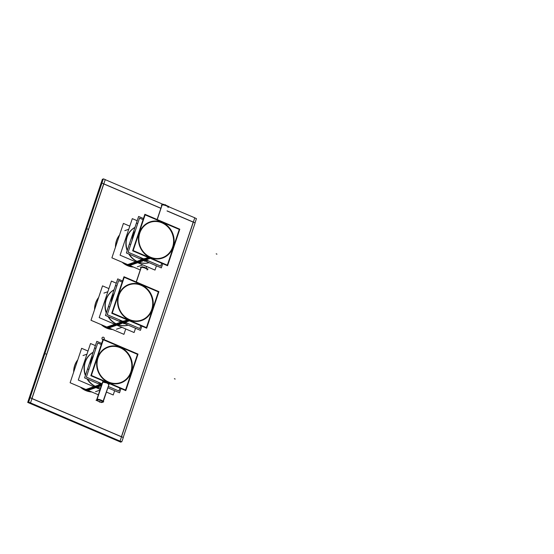 <?xml version="1.0" encoding="UTF-8"?>
<svg xmlns="http://www.w3.org/2000/svg" width="554" height="554" viewBox="0 0 554 554"><rect width="100%" height="100%" fill="white"/><g stroke="black" fill="none" stroke-linecap="round" stroke-linejoin="round"><path stroke-width="0.83" d="M193.214 222.133L167.038 210.956L193.214 222.133L121.423 436.711L193.214 222.133M160.764 208.276L103.785 183.942L160.764 208.276M31.959 398.603L121.395 436.794L31.959 398.603M103.688 183.9L31.89 398.478L103.688 183.9M112.587 329.505A19.335 17.811 -109.1 0 1 106.597 328.106A19.335 17.811 -109.1 0 1 101.285 324.679A19.335 17.811 -109.1 0 0 106.597 328.106A19.335 17.811 -109.1 0 0 112.587 329.505M94.561 309.679A19.335 17.811 -109.1 0 1 98.667 297.415A19.335 17.811 -109.1 0 0 94.561 309.679M91.694 391.955A19.335 17.811 -109.1 0 1 85.704 390.549A19.335 17.811 -109.1 0 1 80.392 387.128A19.335 17.811 -109.1 0 0 85.704 390.549A19.335 17.811 -109.1 0 0 91.694 391.955M73.668 372.122A19.335 17.811 -109.1 0 1 77.768 359.858A19.335 17.811 -109.1 0 0 73.668 372.122M133.486 267.063A19.335 17.811 -109.1 0 1 127.496 265.657A19.335 17.811 -109.1 0 1 122.178 262.236A19.335 17.811 -109.1 0 0 127.496 265.657A19.335 17.811 -109.1 0 0 133.486 267.063M115.454 247.229A19.335 17.811 -109.1 0 1 119.56 234.965A19.335 17.811 -109.1 0 0 115.454 247.229M104.284 338.847A1.274 1.177 -109.1 0 1 103.84 339.505A1.274 1.177 70.9 0 0 102.719 337.241A1.274 1.177 70.9 0 0 102.906 339.671A1.274 1.177 -109.1 0 1 102.047 337.898M95.987 386.817A19.127 17.617 -109.1 0 0 100.606 388.084A19.127 17.617 -109.1 0 1 95.987 386.817A19.127 17.617 70.9 0 1 87.04 378.915A19.127 17.617 70.9 0 0 95.987 386.817A19.127 17.617 70.9 0 1 87.04 378.915A19.127 17.617 70.9 0 0 95.987 386.817A19.127 17.617 -109.1 0 0 100.606 388.084A19.127 17.617 -109.1 0 1 95.987 386.817L101.264 384.988M93.169 352.254A19.127 17.617 70.9 0 0 85.392 375.501A19.127 17.617 70.9 0 1 93.169 352.254A19.127 17.617 70.9 0 0 85.392 375.501A19.127 17.617 70.9 0 1 93.169 352.254M116.887 324.367A19.127 17.617 -109.1 0 0 128.154 325.15A19.127 17.617 -109.1 0 1 116.887 324.367A19.127 17.617 70.9 0 1 107.975 316.535A19.127 17.617 70.9 0 0 116.887 324.367A19.127 17.617 70.9 0 1 107.975 316.535A19.127 17.617 70.9 0 0 116.887 324.367A19.127 17.617 -109.1 0 0 128.154 325.15A19.127 17.617 -109.1 0 1 116.887 324.367L122.095 322.567M114.013 289.839A19.127 17.617 70.9 0 0 106.264 312.996A19.127 17.617 70.9 0 1 114.013 289.839A19.127 17.617 70.9 0 0 106.264 312.996A19.127 17.617 70.9 0 1 114.013 289.839M137.78 261.924A19.127 17.617 -109.1 0 0 149.116 262.686A19.127 17.617 -109.1 0 1 137.78 261.924A19.127 17.617 70.9 0 1 128.826 254.023A19.127 17.617 70.9 0 0 137.78 261.924A19.127 17.617 70.9 0 1 128.826 254.023A19.127 17.617 70.9 0 0 137.78 261.924A19.127 17.617 -109.1 0 0 149.116 262.686A19.127 17.617 -109.1 0 1 137.78 261.924L143.057 260.096M134.954 227.369A19.127 17.617 70.9 0 0 127.178 250.609A19.127 17.617 70.9 0 1 134.954 227.369A19.127 17.617 70.9 0 0 127.178 250.609A19.127 17.617 70.9 0 1 134.954 227.369M93.584 355.453A19.127 17.617 70.9 0 0 90.434 364.864A19.127 17.617 -109.1 0 1 93.584 355.453A19.127 17.617 70.9 0 0 90.434 364.864A19.127 17.617 -109.1 0 1 93.584 355.453A19.127 17.617 70.9 0 0 90.434 364.864A19.127 17.617 70.9 0 1 93.584 355.453A19.127 17.617 70.9 0 0 90.434 364.864A19.127 17.617 70.9 0 1 93.584 355.453M98.086 382.121A19.127 17.617 70.9 0 0 101.832 384.421A19.127 17.617 -109.1 0 1 98.086 382.121A19.127 17.617 70.9 0 0 101.832 384.421A19.127 17.617 -109.1 0 1 98.086 382.121A19.127 17.617 70.9 0 0 101.832 384.421A19.127 17.617 70.9 0 1 98.086 382.121A19.127 17.617 70.9 0 0 101.832 384.421A19.127 17.617 70.9 0 1 98.086 382.121M135.37 230.561A19.127 17.617 70.9 0 0 132.219 239.972A19.127 17.617 -109.1 0 1 135.37 230.561A19.127 17.617 70.9 0 0 132.219 239.972A19.127 17.617 -109.1 0 1 135.37 230.561A19.127 17.617 -109.1 0 0 132.219 239.972A19.127 17.617 -109.1 0 1 135.37 230.561A19.127 17.617 -109.1 0 0 132.219 239.972A19.127 17.617 -109.1 0 1 135.37 230.561M145.861 259.127L144.095 259.736A19.127 17.617 70.9 0 0 148.721 261.003A19.127 17.617 -109.1 0 1 144.095 259.736A19.127 17.617 70.9 0 0 148.721 261.003A19.127 17.617 -109.1 0 1 144.095 259.736A19.127 17.617 70.9 0 0 148.721 261.003A19.127 17.617 -109.1 0 1 144.095 259.736A19.127 17.617 -109.1 0 1 139.878 257.229A19.127 17.617 70.9 0 0 144.095 259.736A19.127 17.617 -109.1 0 1 139.878 257.229A19.127 17.617 70.9 0 0 144.095 259.736A19.127 17.617 70.9 0 0 148.721 261.003A19.127 17.617 -109.1 0 1 144.095 259.736A19.127 17.617 -109.1 0 1 139.878 257.229A19.127 17.617 -109.1 0 0 144.095 259.736L144.726 259.521M102.601 382.108L106.991 383.008L108.819 384.434L106.991 383.008L107.518 382.821M120.751 382.952A19.127 17.617 -109.1 0 0 132.212 365.612A19.127 17.617 -109.1 0 0 120.308 347.337A19.127 17.617 70.9 0 0 108.238 346.811M108.168 346.832A19.127 17.617 70.9 0 0 96.645 364.158A19.127 17.617 70.9 0 0 108.556 382.468A19.127 17.617 -109.1 0 0 120.689 382.973M124.962 321.569L123.196 322.186A19.127 17.617 70.9 0 0 127.829 323.453A19.127 17.617 -109.1 0 1 123.196 322.186A19.127 17.617 -109.1 0 1 118.978 319.672A19.127 17.617 -109.1 0 0 123.196 322.186A19.127 17.617 70.9 0 0 127.829 323.453A19.127 17.617 -109.1 0 1 123.196 322.186A19.127 17.617 -109.1 0 1 118.978 319.672A19.127 17.617 -109.1 0 0 123.196 322.186L123.826 321.964M111.326 302.415A19.127 17.617 -109.1 0 1 114.477 293.011A19.127 17.617 -109.1 0 0 111.326 302.415A19.127 17.617 -109.1 0 1 114.477 293.011A19.127 17.617 -109.1 0 0 111.326 302.415A19.127 17.617 -109.1 0 1 114.477 293.011A19.127 17.617 -109.1 0 0 111.326 302.415M129.068 284.382A19.127 17.617 -109.1 0 0 117.538 301.708A19.127 17.617 -109.1 0 0 129.449 320.018A19.127 17.617 70.9 0 0 141.589 320.531M141.651 320.503A19.127 17.617 70.9 0 0 153.112 303.163A19.127 17.617 70.9 0 0 141.201 284.894A19.127 17.617 -109.1 0 0 129.13 284.361M125.897 321.964L123.971 321.147L125.897 321.964M122.856 321.223L123.646 321.064L122.856 321.147M123.175 321.611L123.992 322.033L123.175 321.611M125.737 322.158L123.161 321.306A1.406 0.353 18.5 0 1 124.698 321.549A1.406 0.353 18.5 0 1 125.758 322.269A1.406 0.353 18.5 0 1 125.62 322.359M125.017 322.13L124.089 321.874L125.017 322.13M123.57 321.528L124.089 321.874L123.57 321.528M124.795 321.625L123.888 321.368L124.795 321.625M125.377 322.006L124.823 321.639L125.377 322.006M149.961 221.939A19.127 17.617 -109.1 0 0 138.438 239.266A19.127 17.617 -109.1 0 0 150.342 257.575A19.127 17.617 70.9 0 0 162.481 258.081M162.544 258.06A19.127 17.617 70.9 0 0 174.004 240.72A19.127 17.617 70.9 0 0 162.093 222.445A19.127 17.617 -109.1 0 0 150.023 221.919M146.789 259.521L144.871 258.697L146.789 259.521M143.749 258.78L144.546 258.621L143.749 258.704M144.075 259.168L144.885 259.591L144.075 259.168M146.637 259.722L144.068 258.856A1.406 0.353 18.5 0 1 145.598 259.099A1.406 0.353 18.5 0 1 146.651 259.819A1.406 0.353 18.5 0 1 146.512 259.909M145.91 259.688L144.982 259.431L145.91 259.688M144.462 259.078L144.982 259.431L144.462 259.078M144.753 258.933L145.688 259.175L144.781 258.926M146.27 259.563L145.723 259.189L146.27 259.563M121.021 441.538L120.814 442.175L27.7 402.412L102.4 179.171L103.12 179.475M123.21 437.473L195.133 222.853L167.066 210.873M100.932 183.547L102.019 183.097L160.792 208.193M118.923 441.372L120.08 441.046L194.779 217.798L168.665 206.746M29.106 398.201L30.2 397.751L123.307 437.515L121.748 441.85L28.635 402.086L103.335 178.845L105.246 179.565L30.553 402.813L29.397 403.139M105.218 179.648L163.236 204.426M194.752 217.881L196.441 218.608L195.036 222.812M128.694 266.038A19.335 17.811 -109.1 0 1 122.51 262.374M115.578 246.869A19.335 17.811 -109.1 0 1 119.491 235.159M133.348 267A19.335 17.811 -109.1 0 1 126.561 265.124M107.801 328.48A19.335 17.811 -109.1 0 1 101.617 324.817M94.679 309.312A19.335 17.811 -109.1 0 1 98.598 297.609M112.455 329.45A19.335 17.811 -109.1 0 1 105.669 327.573M86.909 390.93A19.335 17.811 -109.1 0 1 80.718 387.267M73.786 371.762A19.335 17.811 -109.1 0 1 77.705 360.052M91.562 391.893A19.335 17.811 -109.1 0 1 84.776 390.016M101.998 338.044A1.274 1.177 -109.1 0 1 104 337.621A1.274 1.177 -109.1 0 1 104.235 339M88.01 351.042L81.632 348.314L70.116 382.738L98.356 394.794M93.861 386.706L84.582 389.919M95.198 386.242A19.127 17.617 70.9 0 0 100.641 387.966M93.148 352.323A19.127 17.617 70.9 0 0 85.531 375.093M87.456 379.088A19.127 17.617 70.9 0 0 97.31 387.142M95.967 387.606L86.653 390.833M95.392 345.613L90.524 343.535L78.294 380.065L90.524 343.535L95.392 345.613M114.643 390.702L113.217 394.974L106.437 392.08L113.217 394.974L114.643 390.702M100.163 389.4L78.294 380.065L100.163 389.4M108.903 288.592L102.525 285.871L91.008 320.288L123.93 334.346L125.737 328.951M114.754 324.263L105.482 327.476M116.098 323.799A19.127 17.617 70.9 0 0 128.133 325.143M113.992 289.908A19.127 17.617 70.9 0 0 106.403 312.588M108.39 316.715A19.127 17.617 70.9 0 0 118.203 324.699M116.859 325.163L107.545 328.39M116.25 283.149L111.416 281.086L99.194 317.615L134.11 332.532L99.194 317.615L111.416 281.086L116.25 283.149M135.522 328.3L134.11 332.532L135.522 328.3M129.795 226.15L123.417 223.421L111.901 257.845L140.148 269.902M146.63 266.509L146.076 268.164M135.647 261.813L126.374 265.027M136.99 261.349A19.127 17.617 70.9 0 0 149.095 262.679M134.934 227.431A19.127 17.617 70.9 0 0 127.316 250.2M129.241 254.203A19.127 17.617 70.9 0 0 139.096 262.25M137.752 262.714L128.438 265.941M137.177 220.721L132.309 218.643L120.086 255.172L132.309 218.643L137.177 220.721M156.429 265.809L155.002 270.082L120.086 255.172L155.002 270.082L156.429 265.809M96.929 387.274L101.389 385.729M101.389 384.102A19.127 17.617 -109.1 0 0 101.86 384.331A19.127 17.617 -109.1 0 1 98.494 382.295M90.593 364.394A19.127 17.617 -109.1 0 1 93.481 355.758M94.824 386.373L100.17 384.524M120.952 388.562L119.539 392.793L107.864 387.807L119.539 392.793L120.945 388.555L119.539 392.793L107.864 387.807M101.59 385.127L84.61 377.876L96.832 341.347L101.659 343.404L96.818 341.34L84.596 377.87L101.59 385.127L84.596 377.87L96.818 341.34L101.659 343.404M138.722 262.381L144.068 260.532M145.287 260.11A19.127 17.617 -109.1 0 1 140.287 257.402M132.378 239.501A19.127 17.617 -109.1 0 1 135.266 230.866M136.609 261.481L141.963 259.632M148.514 260.913A19.127 17.617 -109.1 0 1 143.174 259.21M162.744 263.669L161.325 267.901L162.744 263.669L161.318 267.894L126.388 252.977L161.325 267.901L126.402 252.984L138.625 216.455L143.444 218.511L138.611 216.448L143.444 218.511M121.001 322.096L115.717 323.931M122.219 321.68A19.127 17.617 70.9 0 0 127.725 323.411M114.429 293.156A19.127 17.617 70.9 0 0 111.402 302.186M119.179 319.755A19.127 17.617 70.9 0 0 124.325 322.58M123.113 322.996L117.829 324.831M117.704 278.939L105.44 315.455L140.37 330.322M101.285 344.519L97.746 343.009L86.341 377.101L102.033 383.804M108.307 386.484L118.93 391.02L119.899 388.112M102.005 383.887L101.14 384.185L102.005 383.887M108.619 384.808A3.4 0.852 -161.5 0 0 108.944 384.587A3.4 0.852 -161.5 0 0 106.389 382.842A3.4 0.852 -161.5 0 0 102.663 382.26M137.489 354.338L125.536 390.058L91.375 375.467L103.328 339.747L137.489 354.338M109.747 382.835A19.127 17.617 -109.1 0 1 96.784 364.705A19.127 17.617 -109.1 0 1 108.3 346.783A19.127 17.617 -109.1 0 1 121.478 347.78M119.366 346.88A19.127 17.617 -109.1 0 1 132.323 365.01A19.127 17.617 -109.1 0 1 120.814 382.932A19.127 17.617 -109.1 0 1 107.635 381.935M103.072 339.173L138.015 354.096L125.793 390.625L90.849 375.709L103.072 339.173M109.401 383.216L103.127 401.975A3.4 0.852 -161.5 0 1 103.099 402.052A3.4 0.852 -161.5 0 1 102.774 402.273L102.836 402.093M102.407 401.207A3.4 0.852 -161.5 0 0 99.533 399.981M97.739 399.635A3.4 0.852 -161.5 0 0 96.818 399.732L102.781 381.914M96.645 400.016A3.4 0.852 -161.5 0 1 96.652 399.898A3.4 0.852 -161.5 0 1 96.978 399.676L102.933 381.858M97.705 400.957A3.4 0.852 -161.5 0 0 99.685 401.802M102.137 402.315A3.4 0.852 -161.5 0 0 102.933 402.218L103.002 402.017M98.287 399.448L96.015 400.237L101.444 402.557L103.716 401.768L98.287 399.448M102.552 402.169A0.422 0.381 76.2 0 0 102.635 402.162L103.231 401.643M122.178 282.069L118.639 280.559L107.234 314.658L122.808 321.306M140.792 325.669L139.823 328.57L125.592 322.497M105.495 315.427L140.432 330.343L141.852 326.119L140.432 330.343L105.495 315.427L117.718 278.897L122.552 280.961L117.718 278.897L105.495 315.427M129.428 320.814L125.987 322.006L129.428 320.814M124.941 322.366L124.144 322.643L124.941 322.366M127.316 319.914L123.874 321.105L127.316 319.914M122.836 321.465L122.032 321.742L122.836 321.465M125.689 322.338A1.406 0.353 18.5 0 1 124.151 322.096A1.406 0.353 18.5 0 1 123.092 321.375A1.406 0.353 18.5 0 1 123.23 321.285M112.268 313.017L124.221 277.298L158.382 291.889L146.429 327.608L112.268 313.017M140.259 284.431A19.127 17.617 -109.1 0 1 153.223 302.56A19.127 17.617 -109.1 0 1 141.713 320.482A19.127 17.617 -109.1 0 1 128.535 319.492M130.64 320.392A19.127 17.617 -109.1 0 1 117.683 302.262A19.127 17.617 -109.1 0 1 129.193 284.341A19.127 17.617 -109.1 0 1 142.371 285.331M146.685 328.183L111.742 313.259L123.964 276.73L158.908 291.653L146.685 328.183M125.876 322.47A1.697 0.422 -161.5 0 0 126.035 322.359A1.697 0.422 -161.5 0 0 124.761 321.493A1.697 0.422 -161.5 0 0 122.898 321.202M122.974 321.175A1.697 0.422 -161.5 0 0 122.815 321.285A1.697 0.422 -161.5 0 0 124.089 322.158A1.697 0.422 -161.5 0 0 125.952 322.442M136.277 281.986L141.152 267.423A3.4 0.852 18.5 0 1 144.906 268.067A3.4 0.852 18.5 0 1 147.357 269.77L147.482 269.41A3.4 0.852 18.5 0 0 144.926 267.665A3.4 0.852 18.5 0 0 141.201 267.09L136.222 281.965M147.122 269.971A3.4 0.852 18.5 0 0 145.383 268.261A3.4 0.852 18.5 0 0 141.152 267.423A3.4 0.852 18.5 0 0 140.91 267.617L141.035 267.257A3.4 0.852 18.5 0 1 141.353 267.035L136.346 282.014M146.429 268.344L148.119 269.071L147.489 269.286M144.442 267.499L142.69 266.751L141.997 266.986M141.007 267.333L140.411 267.54L140.868 267.734M126.208 322.103L124.74 322.276M123.729 321.043L122.683 321.403L123.279 321.652M125.661 322.255L123.175 321.306L125.599 322.276M125.37 322.068L124.782 321.666M124.989 322.186L125.363 322.054M124.054 321.922L125.017 322.186M123.494 321.542L124.082 321.936M123.874 321.417L123.5 321.549M124.809 321.68L123.847 321.417M143.071 219.626L139.532 218.117L128.126 252.208L143.701 258.863M161.685 263.219L160.715 266.128L146.485 260.048M126.388 252.977L138.611 216.448L126.388 252.977M150.321 258.365L146.879 259.556L150.321 258.365M145.834 259.916L145.037 260.193L145.834 259.916M148.209 257.465L144.767 258.656L148.209 257.465M143.728 259.016L142.925 259.293L143.728 259.016M146.581 259.888A1.406 0.353 18.5 0 1 145.044 259.653A1.406 0.353 18.5 0 1 143.992 258.933A1.406 0.353 18.5 0 1 144.123 258.843M133.161 250.574L145.113 214.855L179.274 229.446L167.329 265.165L133.161 250.574M161.159 221.988A19.127 17.617 -109.1 0 1 174.115 240.117A19.127 17.617 -109.1 0 1 162.606 258.039A19.127 17.617 -109.1 0 1 149.428 257.042M151.533 257.942A19.127 17.617 -109.1 0 1 138.576 239.813A19.127 17.617 -109.1 0 1 150.086 221.891A19.127 17.617 -109.1 0 1 163.264 222.888M167.578 265.733L132.641 250.817L144.864 214.28L179.801 229.204L167.578 265.733M146.768 260.027A1.697 0.422 -161.5 0 0 146.928 259.916A1.697 0.422 -161.5 0 0 145.654 259.043A1.697 0.422 -161.5 0 0 143.791 258.753M143.867 258.725A1.697 0.422 -161.5 0 0 143.708 258.836A1.697 0.422 -161.5 0 0 144.982 259.708A1.697 0.422 -161.5 0 0 146.845 259.999M157.17 219.543L162.045 204.973A3.4 0.852 18.5 0 1 165.798 205.624A3.4 0.852 18.5 0 1 168.257 207.328L168.374 206.967A3.4 0.852 18.5 0 0 165.819 205.222A3.4 0.852 18.5 0 0 162.093 204.641L157.114 219.516M168.014 207.521A3.4 0.852 18.5 0 0 166.276 205.818A3.4 0.852 18.5 0 0 162.045 204.973A3.4 0.852 18.5 0 0 161.803 205.167L161.927 204.807A3.4 0.852 18.5 0 1 162.253 204.585L157.239 219.571M167.322 205.901L169.012 206.621L168.381 206.843M165.341 205.056L163.582 204.301L162.89 204.544M161.9 204.89L161.304 205.091L161.768 205.285M147.108 259.653L145.633 259.833M144.622 258.593L143.583 258.953L144.172 259.21M145.882 259.743L146.256 259.611L145.674 259.224M144.947 259.473L145.91 259.743M144.767 258.974L144.393 259.106L144.975 259.487M145.702 259.237L144.739 258.967M103.84 339.505A1.274 1.177 70.9 0 0 103.529 337.275A1.274 1.177 70.9 0 0 102.019 337.968A1.274 1.177 70.9 0 0 102.906 339.671M85.607 390.411L94.956 387.177M106.5 327.968L115.848 324.727M127.399 265.518L136.741 262.284M175.147 379.04L174.399 378.721M45.213 353.708L45.961 354.027M216.939 254.148L216.192 253.829M86.999 228.816L87.747 229.134M102.829 381.422L96.77 399.531A3.4 0.852 -161.5 0 1 97.012 399.337A3.4 0.852 -161.5 0 1 100.523 399.898A3.4 0.852 -161.5 0 1 103.224 401.553A3.4 0.852 -161.5 0 0 100.523 399.898A3.4 0.852 -161.5 0 0 97.012 399.337L102.85 381.886L106.991 383.008M108.688 382.073A18.698 17.229 -109.1 0 1 98.016 357.891A18.698 17.229 -109.1 0 1 120.176 347.732A18.698 17.229 -109.1 0 1 130.848 371.914A18.698 17.229 -109.1 0 1 108.688 382.073A18.698 17.229 -109.1 0 1 98.016 357.891A18.698 17.229 -109.1 0 1 120.176 347.732A18.698 17.229 -109.1 0 1 130.848 371.914A18.698 17.229 -109.1 0 1 108.688 382.073M94.748 347.6L95.26 348.272L94.748 347.6M87.497 369.276L88.273 369.158L87.497 369.276M120.308 347.337A19.127 17.617 70.9 0 0 97.642 357.732A19.127 17.617 70.9 0 0 108.556 382.468A19.127 17.617 -109.1 0 0 131.215 372.073A19.127 17.617 -109.1 0 0 120.308 347.337A19.127 17.617 70.9 0 0 97.642 357.732A19.127 17.617 70.9 0 0 108.556 382.468A19.127 17.617 -109.1 0 0 131.215 372.073A19.127 17.617 -109.1 0 0 120.308 347.337A19.127 17.617 70.9 0 0 97.642 357.732A19.127 17.617 70.9 0 0 108.556 382.468A19.127 17.617 -109.1 0 0 131.215 372.073A19.127 17.617 -109.1 0 0 120.308 347.337M97.255 399.884A2.978 0.741 -161.5 0 0 98.771 401.38A2.978 0.741 -161.5 0 0 102.476 402.114A2.978 0.741 -161.5 0 0 100.96 400.625A2.978 0.741 -161.5 0 0 97.255 399.884A2.978 0.741 -161.5 0 0 98.771 401.38A2.978 0.741 -161.5 0 0 102.476 402.114A2.978 0.741 -161.5 0 0 100.96 400.625A2.978 0.741 -161.5 0 0 97.255 399.884M99.478 402.156L99.741 401.373L99.478 402.156M141.069 285.282A18.698 17.229 -109.1 0 1 151.741 309.464A18.698 17.229 -109.1 0 1 129.581 319.63A18.698 17.229 -109.1 0 1 118.909 295.448A18.698 17.229 -109.1 0 1 141.069 285.282A18.698 17.229 -109.1 0 1 151.741 309.464A18.698 17.229 -109.1 0 1 129.581 319.63A18.698 17.229 -109.1 0 1 118.909 295.448A18.698 17.229 -109.1 0 1 141.069 285.282M115.627 285.137L116.139 285.809L115.627 285.137M123.611 322.76L123.874 321.978M108.369 306.833L109.145 306.715L108.369 306.833M124.491 323.12L124.754 322.345M129.449 320.018A19.127 17.617 70.9 0 0 152.115 309.624A19.127 17.617 70.9 0 0 141.201 284.894A19.127 17.617 -109.1 0 0 118.542 295.289A19.127 17.617 -109.1 0 0 129.449 320.018A19.127 17.617 70.9 0 0 152.115 309.624A19.127 17.617 70.9 0 0 141.201 284.894A19.127 17.617 -109.1 0 0 118.542 295.289A19.127 17.617 -109.1 0 0 129.449 320.018A19.127 17.617 70.9 0 0 152.115 309.624A19.127 17.617 70.9 0 0 141.201 284.894A19.127 17.617 -109.1 0 0 118.542 295.289A19.127 17.617 -109.1 0 0 129.449 320.018M123.196 322.186A19.127 17.617 70.9 0 0 127.829 323.453A19.127 17.617 70.9 0 1 123.196 322.186A19.127 17.617 -109.1 0 1 118.978 319.672A19.127 17.617 -109.1 0 0 123.196 322.186L128.41 320.378M144.649 267.153L144.525 267.527L144.649 267.153M124.034 323.003L123.771 323.778L124.034 323.003M161.969 222.84A18.698 17.229 -109.1 0 1 172.633 247.022A18.698 17.229 -109.1 0 1 150.473 257.181A18.698 17.229 -109.1 0 1 139.809 232.999A18.698 17.229 -109.1 0 1 161.969 222.84A18.698 17.229 -109.1 0 1 172.633 247.022A18.698 17.229 -109.1 0 1 150.473 257.181A18.698 17.229 -109.1 0 1 139.809 232.999A18.698 17.229 -109.1 0 1 161.969 222.84M136.519 222.694L137.032 223.359L136.519 222.694M144.504 260.311L144.767 259.535M129.262 244.383L130.038 244.272L129.262 244.383M145.383 260.678L145.647 259.895M150.342 257.575A19.127 17.617 70.9 0 0 173.007 247.181A19.127 17.617 70.9 0 0 162.093 222.445A19.127 17.617 -109.1 0 0 139.435 232.839A19.127 17.617 -109.1 0 0 150.342 257.575A19.127 17.617 70.9 0 0 173.007 247.181A19.127 17.617 70.9 0 0 162.093 222.445A19.127 17.617 -109.1 0 0 139.435 232.839A19.127 17.617 -109.1 0 0 150.342 257.575A19.127 17.617 70.9 0 0 173.007 247.181A19.127 17.617 70.9 0 0 162.093 222.445A19.127 17.617 -109.1 0 0 139.435 232.839A19.127 17.617 -109.1 0 0 150.342 257.575M144.095 259.736A19.127 17.617 -109.1 0 1 139.878 257.229A19.127 17.617 -109.1 0 0 144.095 259.736L149.303 257.929M165.542 204.703L165.417 205.084L165.542 204.703M144.926 260.553L144.663 261.336L144.926 260.553M95.544 391.685L99.9 390.175L95.544 391.685M86.957 354.179L83.024 355.543L86.957 354.179M116.437 329.235L121.942 327.331L116.437 329.235M107.85 291.729L103.917 293.094L107.85 291.729M137.33 266.793L142.835 264.888L137.33 266.793M128.75 229.287L124.809 230.651L128.75 229.287M109.277 383.583L102.746 402.128M96.652 399.898L102.954 381.062M141.277 267.222C145.55 267.769 147.572 268.635 147.343 269.819M162.17 204.779C166.442 205.326 168.464 206.192 168.236 207.376"/></g></svg>
